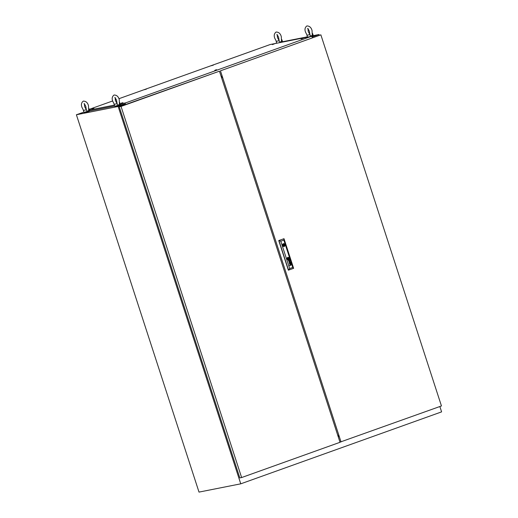 <?xml version="1.0" encoding="UTF-8"?>
<svg xmlns="http://www.w3.org/2000/svg" width="518" height="518" viewBox="0 0 518 518"><rect width="100%" height="100%" fill="white"/><g stroke="black" fill="none" stroke-linecap="round" stroke-linejoin="round"><path stroke-width="0.78" d="M339.005 435.683L338.001 436.046M221.471 77.402L221.995 77.214M338.125 435.301L337.794 435.418M221.587 77.765L221.989 77.616M221.439 77.318L222.449 76.955M125.071 104.001L118.149 106.481L240.76 483.825L441.601 411.875L439.86 406.533M240.76 483.825L199.009 492.1L76.399 114.756L118.149 106.481M319.198 35.172L318.991 34.531L312.322 36.92M318.991 34.531L312.743 35.768M307.439 36.823L281.98 41.867M276.703 43L275.252 43.518M83.91 112.121L76.399 114.756M114.29 104.267L112.743 101.256C111.694 98.588 112.134 96.51 114.051 95.021C116.692 95.021 118.428 96.562 119.25 99.631L119.457 104.26L118.836 104.863C117.871 105.07 117.256 104.662 116.99 103.645L114.141 104.383L114.756 106.268L118.907 105.089L120.422 104.429L119.742 102.609M119.043 104.992L118.201 105.296M119.891 104.714L120.04 105.18L118.829 105.704L115.508 106.65L115.352 106.19M116.99 103.645L114.141 104.383M83.527 110.366L81.973 107.349C80.931 104.681 81.371 102.603 83.288 101.114C85.93 101.12 87.659 102.655 88.487 105.724L88.695 110.36L88.073 110.956C87.108 111.163 86.493 110.761 86.228 109.738L83.379 110.476L83.994 112.367L88.144 111.182L89.659 110.522L88.979 108.702M88.28 111.092L87.438 111.389M89.128 110.807L89.277 111.273L88.066 111.804L84.745 112.749L84.589 112.283M86.228 109.738L83.379 110.476M276.34 41.291L274.786 38.28C273.737 35.606 274.177 33.528 276.094 32.045C278.736 32.045 280.471 33.579 281.293 36.655L281.501 41.285L280.879 41.887C279.914 42.094 279.299 41.686 279.034 40.663L276.185 41.408L276.774 43.214M281.086 42.016L280.244 42.314M281.786 39.549L282.465 41.453L278.852 42.806M279.034 40.663L276.185 41.408M307.103 35.198L305.549 32.181C304.5 29.513 304.94 27.435 306.863 25.945C309.499 25.945 311.234 27.486 312.056 30.556L312.27 35.192L311.642 35.787C310.677 35.995 310.062 35.587 309.796 34.57L306.947 35.308L307.537 37.121M311.849 35.923L311.007 36.221M312.697 35.638L312.846 36.105L311.7 36.61M312.548 33.45L313.235 35.353L309.615 36.707M309.796 34.57L306.947 35.308M338.319 437.03L338.552 436.829A0.842 0.376 -109.7 0 0 338.636 436.156A0.796 0.356 -109.7 0 0 338.532 435.832A0.842 0.376 -109.7 0 0 337.995 435.262M339.983 442.145L441.453 405.957L320.869 34.842L220.454 70.817L341.032 441.938M320.869 34.842L220.454 70.817M221.639 77.914L221.853 77.817A0.842 0.376 -109.7 0 0 221.976 77.124A0.796 0.356 -109.7 0 0 221.872 76.793A0.842 0.376 -109.7 0 0 221.387 76.23L221.063 76.14M283.676 244.794L282.873 245.299L283.793 245.377L283.676 244.794L283.793 245.377M288.027 259.11L288.002 259.097A0.395 0.356 78.8 0 1 287.93 259.019L287.943 259.019A2.208 1.975 78.8 0 1 287.775 258.747L287.781 258.747A2.402 2.143 78.8 0 1 287.736 258.67A316.809 282.776 -101.2 0 1 287.678 258.547A316.809 282.776 -101.2 0 0 287.743 258.663L287.743 258.663A2.402 2.143 78.8 0 0 287.943 259.019A0.395 0.356 78.8 0 0 288.008 259.091L288.047 259.11A0.913 0.816 78.8 0 0 288.086 259.091A1.968 1.755 78.8 0 0 288.228 259.019A11.273 10.062 78.8 0 0 288.377 258.929A1.548 1.386 78.8 0 0 288.52 258.832A0.926 0.829 78.8 0 0 288.591 258.773L288.623 258.683A1.01 0.9 78.8 0 0 288.591 258.599A6.922 6.177 78.8 0 0 288.532 258.476A3.393 3.03 78.8 0 0 288.494 258.398A2.888 2.577 -101.2 0 0 288.409 258.249A1.483 1.327 -101.2 0 0 288.319 258.106L288.215 258.035A0.492 0.44 -101.2 0 1 288.222 258.035L288.228 258.035M288.144 257.906L288.15 257.906A1.282 1.146 -101.2 0 0 287.93 258.029A8.048 7.187 -101.2 0 0 287.827 258.106A0.978 0.868 -101.2 0 0 287.749 258.171A3.043 2.72 -101.2 0 0 287.658 258.268A0.492 0.44 -101.2 0 0 287.619 258.314A1.172 1.049 -101.2 0 0 287.574 258.385L287.548 258.43A0.388 0.35 -101.2 0 0 287.542 258.476L287.555 258.579A8.34 7.446 -101.2 0 0 287.613 258.709A0.952 0.848 -101.2 0 0 287.658 258.793A1.399 1.25 78.8 0 0 287.743 258.916A7.038 6.281 78.8 0 0 287.827 259.026A0.809 0.725 78.8 0 0 287.963 259.168A0.486 0.434 -101.2 0 0 288.047 259.22L288.163 259.227A1.567 1.399 78.8 0 0 288.248 259.181A1.042 0.932 78.8 0 0 288.319 259.136A2.875 2.571 78.8 0 0 288.474 259.019A1.289 1.153 78.8 0 0 288.636 258.851A0.635 0.563 78.8 0 0 288.714 258.735L288.72 258.586A1.101 0.984 78.8 0 0 288.656 258.43A2.156 1.923 78.8 0 0 288.617 258.352A1.942 1.735 -101.2 0 0 288.494 258.171A1.942 1.735 -101.2 0 1 288.604 258.352L288.617 258.352M290.773 263.513L290.779 263.513A0.615 0.544 -101.2 0 0 290.753 263.416L290.753 263.416A0.9 0.803 -101.2 0 0 290.715 263.332A0.628 0.557 78.8 0 0 290.669 263.248L290.682 263.248A0.628 0.557 78.8 0 1 290.721 263.332L290.721 263.332A0.9 0.803 -101.2 0 1 290.753 263.416L290.753 263.416A0.615 0.544 -101.2 0 1 290.779 263.604L290.682 263.837A0.479 0.427 -101.2 0 1 290.112 263.72A2.247 2.007 -101.2 0 1 289.996 263.494L289.782 263.299A0.926 0.829 78.8 0 0 289.717 263.325A0.414 0.369 78.8 0 0 289.653 263.371L289.581 263.545A0.473 0.421 78.8 0 0 289.659 263.791L289.86 263.927A0.492 0.44 78.8 0 0 289.996 263.902L290.048 264.063A0.466 0.414 -101.2 0 1 289.536 263.817A1.159 1.036 -101.2 0 1 289.491 263.714A0.46 0.414 -101.2 0 1 289.471 263.649A3.859 3.445 -101.2 0 1 289.458 263.597A0.376 0.337 -101.2 0 1 289.452 263.545A1.522 1.36 -101.2 0 1 289.445 263.5L289.445 263.442A0.44 0.388 -101.2 0 1 289.458 263.371L289.478 263.319A0.473 0.421 -101.2 0 1 289.51 263.274L289.543 263.241A1.683 1.502 -101.2 0 1 289.575 263.222L289.607 263.196A10.515 9.389 -101.2 0 1 289.672 263.17A0.693 0.622 -101.2 0 1 289.737 263.144L290.397 262.911A0.647 0.576 78.8 0 0 290.436 262.898L290.52 262.801M290.417 263.766L290.268 263.714A0.376 0.337 78.8 0 1 290.197 263.649L290.203 263.649A0.719 0.641 78.8 0 1 290.125 263.539L290.138 263.539A0.719 0.641 78.8 0 0 290.203 263.649A0.376 0.337 78.8 0 0 290.268 263.714L290.643 263.5A0.376 0.337 78.8 0 0 290.572 263.286A0.434 0.388 -101.2 0 0 290.469 263.176L290.32 263.125A0.434 0.382 -101.2 0 0 290.268 263.131L290.268 263.131A0.583 0.518 -101.2 0 0 290.203 263.15A0.583 0.518 -101.2 0 1 290.261 263.131M289.238 259.971L289.232 259.971A0.388 0.343 78.8 0 1 289.297 259.965L289.433 260.01A0.369 0.33 78.8 0 1 289.588 260.211L289.206 260.522A0.874 0.777 -101.2 0 1 289.167 260.476A0.369 0.33 -101.2 0 1 289.141 260.431A2.486 2.214 -101.2 0 1 289.109 260.379A1.703 1.522 -101.2 0 1 289.07 260.295L289.18 259.991A0.842 0.751 78.8 0 1 289.232 259.971A0.388 0.343 78.8 0 0 289.232 259.971L289.238 259.971A0.388 0.343 78.8 0 0 289.225 259.978A0.842 0.751 78.8 0 0 289.167 259.991L288.966 260.062M288.222 259.356L288.215 259.363A0.492 0.44 78.8 0 1 288.002 259.33L288.008 259.33A0.524 0.466 78.8 0 1 287.885 259.265L287.891 259.259A1.897 1.69 78.8 0 1 287.71 259.11L287.723 259.104A0.932 0.829 78.8 0 1 287.613 258.981L287.619 258.981A2.078 1.858 78.8 0 1 287.522 258.838A2.402 2.143 -101.2 0 1 287.477 258.76A2.402 2.143 -101.2 0 0 287.529 258.838L287.529 258.838A2.078 1.858 78.8 0 0 287.619 258.981A0.932 0.829 78.8 0 0 287.723 259.104A1.897 1.69 78.8 0 0 287.891 259.259A0.524 0.466 78.8 0 0 288.209 259.363L288.254 259.35A0.881 0.783 78.8 0 0 288.371 259.285A2.02 1.807 78.8 0 0 288.545 259.149A1.172 1.049 78.8 0 0 288.83 258.728L288.83 258.482A0.745 0.667 78.8 0 0 288.791 258.385A3.827 3.412 78.8 0 0 288.746 258.307A0.816 0.725 -101.2 0 0 288.675 258.197A9.959 8.89 -101.2 0 0 288.604 258.1A0.894 0.803 -101.2 0 0 288.5 257.983A3.134 2.797 -101.2 0 0 288.409 257.906A0.641 0.57 -101.2 0 0 288.176 257.783L288.092 257.776A0.363 0.324 -101.2 0 0 288.073 257.783A0.363 0.324 -101.2 0 1 288.066 257.783L288.073 257.783A0.363 0.324 -101.2 0 0 287.989 257.815A0.363 0.324 -101.2 0 1 288.06 257.783M288.94 258.391A0.576 0.512 78.8 0 0 288.921 258.34A0.945 0.842 78.8 0 0 288.882 258.255L288.882 258.255A1.399 1.25 -101.2 0 0 288.656 257.938A1.399 1.25 -101.2 0 1 288.876 258.262A0.945 0.842 78.8 0 1 288.914 258.34L288.921 258.34A0.576 0.512 78.8 0 1 288.96 258.702A0.576 0.512 78.8 0 0 288.934 258.391M287.121 258.935A1.204 1.075 78.8 0 0 289.154 258.21A1.204 1.075 78.8 0 0 287.121 258.935M288.371 259.758A1.204 1.075 78.8 0 0 287.898 257.388M288.312 259.622L288.319 259.622A0.848 0.758 78.8 0 1 288.008 259.615L288.021 259.615A1.14 1.017 78.8 0 1 287.419 259.22L287.432 259.22A1.153 1.03 78.8 0 1 287.25 258.935A1.405 1.256 -101.2 0 1 287.218 258.851A1.405 1.256 -101.2 0 0 287.263 258.935L287.263 258.935A1.153 1.03 78.8 0 0 288.461 259.583A1.185 1.062 78.8 0 0 289.012 258.21A1.165 1.036 -101.2 0 0 288.079 257.511A0.822 0.732 -101.2 0 0 287.95 257.524A0.822 0.732 -101.2 0 1 287.943 257.524L287.95 257.524A0.822 0.732 -101.2 0 0 287.768 257.582A1.327 1.185 -101.2 0 0 287.471 257.809A1.327 1.185 -101.2 0 1 287.762 257.582A0.822 0.732 -101.2 0 1 287.937 257.524M284.026 246.497A1.444 1.289 78.8 0 0 283.476 243.667A1.444 1.289 78.8 0 0 284.032 246.497A1.444 1.289 78.8 0 0 284.829 244.379L284.44 244.515A0.991 0.887 78.8 0 0 282.847 245.092L282.472 245.221M284.829 244.379A1.444 1.289 78.8 0 0 283.463 243.674M292.741 267.456L283.851 240.099L280.775 241.2L289.666 268.557L292.741 267.456L293.628 268.324L288.364 270.182L278.742 240.559L284.006 238.701L278.742 240.559M289.465 260.774A0.479 0.427 78.8 0 0 289.588 260.729L289.588 260.729A0.479 0.427 78.8 0 1 289.458 260.774L289.348 260.774A0.376 0.337 78.8 0 1 289.076 260.548A1.807 1.612 78.8 0 1 289.005 260.418A3.173 2.83 -101.2 0 1 288.973 260.334L288.753 260.14A2.389 2.13 -101.2 0 0 288.701 260.166A2.389 2.13 -101.2 0 1 288.746 260.14L288.869 260.101M289.497 259.641L288.688 259.991A1.068 0.952 78.8 0 0 288.571 260.042A0.376 0.337 78.8 0 0 288.474 260.12L288.422 260.256A0.512 0.453 78.8 0 0 288.947 260.923M289.018 262.186L290.132 262.186L289.297 263.034L290.339 262.218L289.18 262.05L290.015 261.214L288.707 261.221L289.853 261.344L289.018 262.186M290.779 263.513A0.382 0.337 -101.2 0 1 290.786 263.597L290.669 263.837A0.479 0.427 -101.2 0 1 290.494 263.934M290.365 265.268L290.371 265.261A2.629 2.344 -101.2 0 0 290.41 265.255A0.466 0.414 -101.2 0 0 290.443 265.242L290.19 265.333A0.453 0.408 78.8 0 1 290.112 265.287A2.001 1.787 -101.2 0 1 290.061 265.242A0.382 0.337 -101.2 0 1 290.009 265.177A0.803 0.719 78.8 0 1 289.86 264.802A0.388 0.343 78.8 0 1 289.899 264.627L289.957 264.543A0.55 0.492 78.8 0 1 290.015 264.491A0.414 0.376 -101.2 0 1 290.067 264.458A3.775 3.373 78.8 0 1 290.132 264.433A0.894 0.796 78.8 0 1 290.171 264.42L290.954 264.135M288.163 259.227L288.144 259.233A1.567 1.399 78.8 0 0 288.235 259.181A1.042 0.932 78.8 0 0 288.312 259.136A2.875 2.571 78.8 0 0 288.468 259.019A1.289 1.153 78.8 0 0 288.63 258.858A0.635 0.563 78.8 0 0 288.707 258.735L288.72 258.592A1.101 0.984 78.8 0 0 288.649 258.437A2.156 1.923 78.8 0 0 288.604 258.352M287.911 257.86A2.609 2.325 -101.2 0 1 287.989 257.815L287.989 257.815A2.609 2.325 -101.2 0 0 287.898 257.86L287.911 257.86A1.347 1.204 -101.2 0 0 287.6 258.132A1.489 1.327 -101.2 0 1 287.898 257.86M283.851 240.099L284.006 238.701L293.628 268.324M289.666 268.557L288.545 270.143L278.917 240.52L280.775 241.2M282.66 245.791L283.029 245.655A0.991 0.887 78.8 0 0 284.628 245.085L285.017 244.943L284.466 245.04L284.304 244.541M287.25 258.184A1.12 0.997 -101.2 0 1 287.471 257.809L287.471 257.809A1.12 0.997 -101.2 0 0 287.237 258.184L287.25 258.184A1.107 0.991 -101.2 0 0 287.179 258.521A1.107 0.991 -101.2 0 1 287.237 258.184M287.231 258.851A0.771 0.686 -101.2 0 1 287.179 258.521L287.179 258.521A0.771 0.686 -101.2 0 0 287.218 258.851L287.231 258.851M288.882 258.942A0.932 0.835 78.8 0 0 288.96 258.702L288.96 258.702A0.932 0.835 78.8 0 1 288.876 258.942L288.882 258.942A1.153 1.023 78.8 0 1 288.714 259.194A1.153 1.023 78.8 0 0 288.876 258.942M288.461 259.408A1.399 1.25 78.8 0 0 288.714 259.194L288.714 259.194A1.399 1.25 78.8 0 1 288.455 259.408L288.461 259.408A0.796 0.712 78.8 0 1 288.261 259.492A0.796 0.712 78.8 0 0 288.455 259.408M288.002 257.653A0.492 0.44 -101.2 0 1 288.079 257.647L288.092 257.647A0.492 0.44 -101.2 0 0 287.911 257.686A1.586 1.418 -101.2 0 0 287.743 257.783A1.023 0.913 -101.2 0 0 287.529 257.983A1.988 1.774 -101.2 0 0 287.412 258.165A0.771 0.693 -101.2 0 0 287.302 258.605A0.408 0.363 -101.2 0 0 287.315 258.683A0.725 0.647 78.8 0 0 287.354 258.806A1.042 0.932 -101.2 0 0 287.393 258.883A1.224 1.094 78.8 0 0 288.034 259.479A0.531 0.473 78.8 0 0 288.28 259.486L288.293 259.486M288.092 257.647A0.732 0.654 -101.2 0 1 288.345 257.711A1.114 0.997 -101.2 0 1 288.656 257.938L288.656 257.938A1.114 0.997 -101.2 0 0 288.338 257.711L288.345 257.711A0.732 0.654 -101.2 0 0 288.079 257.647M289.42 260.606L289.199 260.528A0.874 0.777 -101.2 0 1 289.161 260.476A0.369 0.33 -101.2 0 1 289.128 260.431A2.486 2.214 -101.2 0 1 289.102 260.379A1.703 1.522 -101.2 0 1 289.063 260.301L288.953 260.068M289.297 263.027L290.339 262.218L289.173 262.05L290.015 261.214L288.707 261.227M289.886 263.261L289.776 263.299A0.926 0.829 78.8 0 0 289.704 263.332A0.414 0.369 78.8 0 0 289.64 263.371L289.568 263.545A0.473 0.421 78.8 0 0 289.646 263.791L289.847 263.927A0.492 0.44 78.8 0 0 289.931 263.921L289.938 263.921M289.504 265.753L291.226 264.963M288.474 258.767L287.976 258.948L287.788 258.378L288.299 258.197L288.481 258.767L287.976 258.948M288.299 258.197L288.481 258.767M283.611 246.056A0.991 0.887 78.8 0 0 284.013 245.202L284.466 245.04M284.013 245.202L284.628 245.085M282.627 245.733L283.029 245.655M283.249 244.237A0.991 0.887 78.8 0 1 283.825 244.638L284.44 244.515M241.621 477.551L239.815 477.907L119.231 106.792L219.444 71.18L121.037 106.436L241.621 477.551L340.028 442.294L219.444 71.18M119.231 106.792L121.037 106.436M216.783 69.768L214.847 70.396M122.96 102.784L121.031 103.412M93.952 108.534L92.023 109.162M146.523 89.051L144.593 89.679M213.468 65.067L211.538 65.689M274.21 43.959L272.28 44.587M303.218 38.209L301.282 38.837M120.267 103.937L125.641 102.875L311.214 36.389L270.208 44.516L118.913 98.718M116.285 99.657L115.274 100.019M112.652 100.965L89.277 109.337M89.504 110.036L114.374 105.109M312.373 37.6L312.309 36.882L311.214 36.389M125.641 102.875L125.058 103.963L119.975 104.973M125.427 104.571L125.058 103.963M114.672 106.022L89.213 111.066M125.155 104.163L125.298 104.617M302.188 38.442C302.803 38.222 302.823 38.19 302.234 38.358C301.612 38.578 301.599 38.61 302.188 38.442C302.803 38.222 302.823 38.19 302.234 38.358C301.612 38.578 301.599 38.61 302.188 38.442C302.803 38.222 302.823 38.19 302.234 38.358C301.612 38.578 301.599 38.61 302.188 38.442C302.803 38.222 302.823 38.19 302.234 38.358C301.612 38.578 301.599 38.61 302.188 38.442M301.929 38.455L302.803 38.203L301.929 38.455M302.803 38.203L301.152 39.012M273.18 44.192C273.802 43.965 273.815 43.939 273.226 44.108C272.61 44.328 272.591 44.354 273.18 44.192C273.802 43.965 273.815 43.939 273.226 44.108C272.61 44.328 272.591 44.354 273.18 44.192C273.802 43.965 273.815 43.939 273.226 44.108C272.61 44.328 272.591 44.354 273.18 44.192C273.802 43.965 273.815 43.939 273.226 44.108C272.61 44.328 272.591 44.354 273.18 44.192M272.921 44.205L273.795 43.946L272.921 44.205M273.795 43.946L272.604 44.334M212.445 65.294C213.06 65.074 213.073 65.048 212.484 65.21C211.868 65.436 211.856 65.462 212.445 65.294C213.06 65.074 213.073 65.048 212.484 65.21C211.868 65.436 211.856 65.462 212.445 65.294C213.06 65.074 213.073 65.048 212.484 65.21C211.868 65.436 211.856 65.462 212.445 65.294C213.06 65.074 213.073 65.048 212.484 65.21C211.868 65.436 211.856 65.462 212.445 65.294M212.179 65.307L213.06 65.054L212.179 65.307M213.06 65.054L211.862 65.443M145.493 89.277C146.115 89.057 146.128 89.031 145.539 89.193C144.917 89.42 144.904 89.446 145.493 89.277C146.115 89.057 146.128 89.031 145.539 89.193C144.917 89.42 144.904 89.446 145.493 89.277C146.115 89.057 146.128 89.031 145.539 89.193C144.917 89.42 144.904 89.446 145.493 89.277C146.115 89.057 146.128 89.031 145.539 89.193C144.917 89.42 144.904 89.446 145.493 89.277M145.234 89.297L146.108 89.038L145.234 89.297M146.108 89.038L144.917 89.426M92.929 108.767C93.544 108.547 93.557 108.515 92.968 108.683C92.353 108.903 92.34 108.929 92.929 108.767C93.544 108.547 93.557 108.515 92.968 108.683C92.353 108.903 92.34 108.929 92.929 108.767C93.544 108.547 93.557 108.515 92.968 108.683C92.353 108.903 92.34 108.929 92.929 108.767C93.544 108.547 93.557 108.515 92.968 108.683C92.353 108.903 92.34 108.929 92.929 108.767M92.67 108.78L93.544 108.527L92.67 108.78M93.544 108.527L91.893 109.337M121.931 103.017C122.552 102.797 122.565 102.771 121.976 102.933C121.361 103.16 121.348 103.186 121.931 103.017C122.552 102.797 122.565 102.771 121.976 102.933C121.361 103.16 121.348 103.186 121.931 103.017C122.552 102.797 122.565 102.771 121.976 102.933C121.361 103.16 121.348 103.186 121.931 103.017C122.552 102.797 122.565 102.771 121.976 102.933C121.361 103.16 121.348 103.186 121.931 103.017M121.672 103.03L122.552 102.778L121.672 103.03M122.552 102.778L121.354 103.166M215.753 70.001C216.369 69.775 216.382 69.749 215.792 69.917C215.177 70.137 215.164 70.163 215.753 70.001C216.369 69.775 216.382 69.749 215.792 69.917C215.177 70.137 215.164 70.163 215.753 70.001C216.369 69.775 216.382 69.749 215.792 69.917C215.177 70.137 215.164 70.163 215.753 70.001C216.369 69.775 216.382 69.749 215.792 69.917C215.177 70.137 215.164 70.163 215.753 70.001M215.494 70.014L216.369 69.755L215.494 70.014M216.369 69.755L214.717 70.571M338.636 436.169L338.099 436.357L338.636 436.175M221.322 76.949L221.853 76.755L221.322 76.942M114.99 97.637L114.769 97.662C115.177 97.695 115.792 98.634 116.608 100.492L117.003 103.25M115.177 97.52L115.384 100.395C116.2 102.253 116.815 103.192 117.223 103.224M84.227 103.736L84.007 103.755C84.415 103.788 85.023 104.733 85.839 106.585L86.234 109.343M84.415 103.613L84.622 106.494C85.438 108.346 86.053 109.292 86.454 109.317M277.033 34.661L276.813 34.687C277.221 34.712 277.836 35.658 278.652 37.51L279.047 40.268M277.221 34.538L277.428 37.419C278.244 39.271 278.859 40.216 279.267 40.249M281.934 41.738L282.077 42.165M307.796 28.568L307.582 28.587C307.983 28.619 308.599 29.558 309.414 31.417L309.809 34.175M307.983 28.445L308.191 31.32C309.006 33.178 309.622 34.123 310.029 34.149M301.612 38.591L301.152 38.941M92.353 108.909L91.887 109.266M215.177 70.144L214.711 70.5"/></g></svg>
